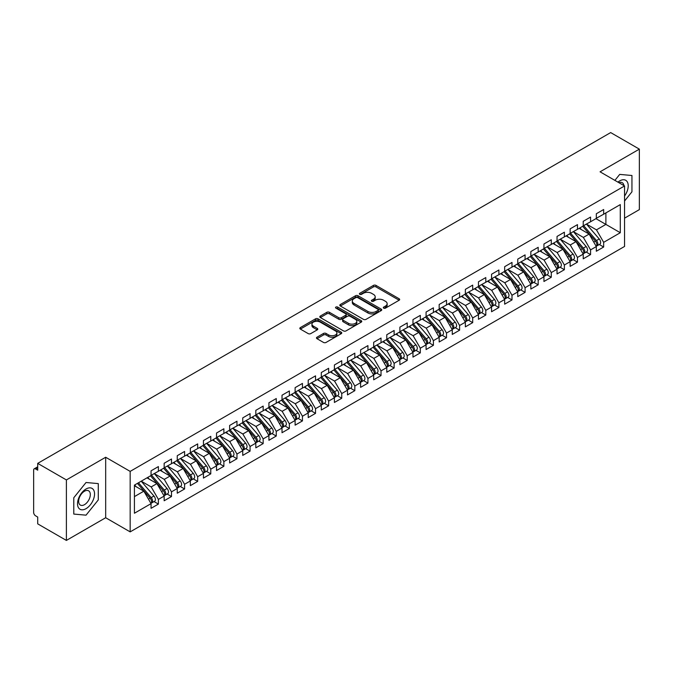 <?xml version="1.0" encoding="UTF-8"?>
<svg xmlns="http://www.w3.org/2000/svg" width="673" height="673" viewBox="0 0 673 673"><rect width="100%" height="100%" fill="white"/><g stroke="black" fill="none" stroke-linecap="round" stroke-linejoin="round"><path stroke-width="1.01" d="M383.686 308.133A1.27 0.732 0 0 0 385.486 308.133L399.139 300.242A1.817 1.052 0 0 0 399.669 299.502A1.817 1.052 0 0 0 399.139 298.762L376.005 285.402A1.817 1.052 0 0 0 373.431 285.402L359.777 293.285A1.27 0.732 0 0 0 359.399 293.807A1.27 0.732 0 0 0 359.777 294.328A1.27 0.732 0 0 0 361.569 294.328L363.344 293.302A5.821 3.357 0 0 1 371.572 293.302L373.498 294.421A5.821 3.357 0 0 1 375.198 296.793A5.821 3.357 0 0 1 373.498 299.165L371.732 300.192A1.27 0.732 0 0 0 371.353 300.705A1.27 0.732 0 0 0 371.732 301.226A1.27 0.732 0 0 0 373.532 301.226L375.298 300.208A5.821 3.357 0 0 1 383.526 300.208L385.452 301.319A5.821 3.357 0 0 1 387.152 303.691A5.821 3.357 0 0 1 385.452 306.072L383.686 307.09A1.27 0.732 0 0 0 383.307 307.611A1.27 0.732 0 0 0 383.686 308.133L383.686 307.09M317 337.207A1.817 1.052 0 0 0 316.47 337.947A1.817 1.052 0 0 0 317 338.687L323.494 342.439A1.817 1.052 0 0 0 326.06 342.439L341.228 333.682A1.817 1.052 0 0 0 341.766 332.933A1.817 1.052 0 0 0 341.228 332.193L318.093 318.834A1.817 1.052 0 0 0 315.519 318.834L300.351 327.591A1.817 1.052 0 0 0 299.822 328.331A1.817 1.052 0 0 0 300.351 329.08L308.192 333.606A1.817 1.052 0 0 0 310.766 333.606L317.252 329.854A1.817 1.052 0 0 0 317.791 329.114A1.817 1.052 0 0 0 317.252 328.374L313.366 326.127A4.862 2.81 0 0 1 311.944 324.142A4.862 2.81 0 0 1 314.947 321.551A4.862 2.81 0 0 1 320.247 322.157L335.474 330.948A4.862 2.81 0 0 1 336.904 332.933A4.862 2.81 0 0 1 333.901 335.533A4.862 2.81 0 0 1 328.601 334.918L326.06 333.455A1.817 1.052 0 0 0 323.494 333.455L317 337.207L317 338.687M624.552 218.17L639.35 209.623L639.35 149.137L610.672 132.581L37.713 463.377L37.713 470.175L35.619 468.972A2.776 1.607 -120 0 0 34.222 468.829A2.776 1.607 -120 0 0 33.65 470.099L33.65 512.447A2.776 1.607 -120 0 0 35.619 515.846L37.713 517.057L37.713 523.863L66.391 540.419L105.678 517.739L130.167 531.88L130.167 471.386L105.678 457.253L66.391 479.933L37.713 463.377M639.35 149.137L600.064 171.817L624.552 185.958L130.167 471.386M363.47 319.355A1.817 1.052 0 0 0 366.036 319.355L381.212 310.598A1.817 1.052 0 0 0 381.742 309.858A1.817 1.052 0 0 0 381.212 309.117L358.07 295.758A1.817 1.052 0 0 0 355.495 295.758L340.328 304.516A1.817 1.052 0 0 0 339.798 305.256A1.817 1.052 0 0 0 340.328 305.996L363.47 319.355M336.407 308.402A1.27 0.732 0 0 1 337.695 308.587L337.695 307.073L361.216 320.651A1.817 1.052 0 0 1 361.754 321.4A1.817 1.052 0 0 1 361.216 322.14L346.048 330.897A1.817 1.052 0 0 1 343.482 330.897L320.34 317.538L326.834 313.82L326.834 312.306L320.34 316.049A1.817 1.052 0 0 0 319.81 316.798A1.817 1.052 0 0 0 320.34 317.538L320.34 316.049M326.834 313.82A1.817 1.052 0 0 1 329.4 313.82L329.4 312.306A1.817 1.052 0 0 0 326.834 312.306M329.4 312.306L338.788 317.723A1.817 1.052 0 0 0 341.362 317.723L345.661 315.233A1.817 1.052 0 0 0 346.2 314.493A1.817 1.052 0 0 0 345.661 313.753L335.894 308.108A1.27 0.732 0 0 1 335.524 307.595A1.27 0.732 0 0 1 336.307 306.913A1.27 0.732 0 0 1 337.695 307.073M130.167 531.88L624.552 246.453L624.552 185.958M595.933 218.658L620.296 232.723L620.296 204.6L603.664 214.199L603.664 209.513L596.328 213.745L596.328 218.431L590.566 221.762L590.566 217.076L583.23 221.308L583.23 225.993L577.468 229.325L577.468 224.631L570.14 228.87L570.14 233.556L564.378 236.879L564.378 232.193L557.042 236.433L557.042 241.119L551.28 244.442L551.28 239.756L543.944 243.988L543.944 248.682L538.181 252.005L538.181 247.319L530.846 251.551L530.846 256.236L525.083 259.568L525.083 254.882L517.756 259.113L517.756 263.799L511.993 267.131L511.993 262.436L504.657 266.676L504.657 271.362L498.895 274.685L498.895 269.999L491.559 274.231L491.559 278.925L485.797 282.248L485.797 277.562L478.461 281.794L478.461 286.488L472.698 289.811L472.698 285.125L465.363 289.356L465.363 294.042L459.609 297.373L459.609 292.688L452.273 296.919L452.273 301.605L446.51 304.936L446.51 300.242L439.175 304.482L439.175 309.168L433.412 312.491L433.412 307.805L426.076 312.036L426.076 316.731L420.314 320.054L420.314 315.368L412.978 319.599L412.978 324.285L407.215 327.616L407.215 322.931L399.888 327.162L399.888 331.848L394.126 335.179L394.126 330.485L386.79 334.725L386.79 339.411L381.027 342.734L381.027 338.048L373.692 342.288L373.692 346.974L367.929 350.296L367.929 345.611L360.593 349.842L360.593 354.536L354.831 357.859L354.831 353.174L347.504 357.405L347.504 362.091L341.741 365.422L341.741 360.736L334.405 364.968L334.405 369.654L328.643 372.985L328.643 368.291L321.307 372.531L321.307 377.216L315.544 380.539L315.544 375.854L308.209 380.085L308.209 384.779L302.446 388.102L302.446 383.417L295.119 387.648L295.119 392.342L289.356 395.665L289.356 390.979L282.021 395.211L282.021 399.897L276.258 403.228L276.258 398.542L268.922 402.774L268.922 407.459L263.16 410.791L263.16 406.097L255.824 410.337L255.824 415.022L250.062 418.345L250.062 413.659L242.734 417.891L242.734 422.585L236.972 425.908L236.972 421.222L229.636 425.454L229.636 430.14L223.873 433.471L223.873 428.785L216.538 433.017L216.538 437.702L210.775 441.034L210.775 436.34L203.439 440.579L203.439 445.265L197.677 448.588L197.677 443.902L190.35 448.142L190.35 452.828L184.587 456.151L184.587 451.465L177.251 455.697L177.251 460.391L171.489 463.714L171.489 459.028L164.153 463.26L164.153 467.945L158.391 471.277L158.391 466.591L151.055 470.822L151.055 475.508L134.423 485.115L134.423 513.238L151.055 503.64L143.854 491.164L134.423 485.721M620.296 232.723L603.664 242.33L596.463 229.855L586.503 224.109M599.307 244.501L603.664 247.016L603.664 242.33M603.664 247.016L596.328 251.248L596.328 246.562L590.566 249.885L583.365 237.409L573.413 231.663L586.124 246.52L583.373 248.101A3.702 2.137 60 0 1 584.803 251.626A3.702 2.137 60 0 1 584.038 253.317A3.702 2.137 60 0 1 583.441 253.494M586.217 252.064L590.566 254.579L590.566 249.885M590.566 254.579L583.23 258.811L583.23 254.125L577.468 257.448L570.267 244.972L560.315 239.226M573.118 259.627L577.468 262.134L577.468 257.448M577.468 262.134L570.14 266.373L570.14 261.688L564.378 265.011L557.168 252.535L547.216 246.789M560.02 267.189L564.378 269.696L564.378 265.011M564.378 269.696L557.042 273.936L557.042 269.242L551.28 272.573L544.078 260.098L534.118 254.352L546.838 269.2L544.087 270.79A3.702 2.137 60 0 1 545.517 274.306A3.702 2.137 60 0 1 544.751 276.006A3.702 2.137 60 0 1 544.146 276.174M546.922 274.744L551.28 277.259L551.28 272.573M551.28 277.259L543.944 281.491L543.944 276.805L538.181 280.136L530.98 267.661L521.028 261.906L533.739 276.763L530.989 278.344A3.702 2.137 60 0 1 532.419 281.869A3.702 2.137 60 0 1 531.653 283.56A3.702 2.137 60 0 1 531.056 283.737M533.832 282.307L538.181 284.822L538.181 280.136M538.181 284.822L530.846 289.054L530.846 284.368L525.083 287.691L517.882 275.215L507.93 269.469M520.734 289.87L525.083 292.385L525.083 287.691M525.083 292.385L517.756 296.616L517.756 291.931L511.993 295.254L504.784 282.778L494.832 277.032L507.543 291.88L504.8 293.47A3.702 2.137 60 0 1 506.231 296.986A3.702 2.137 60 0 1 505.457 298.686A3.702 2.137 60 0 1 504.859 298.854M507.635 297.432L511.993 299.939L511.993 295.254M511.993 299.939L504.657 304.179L504.657 299.485L498.895 302.816L491.694 290.341L481.733 284.595M494.537 304.987L498.895 307.502L498.895 302.816M498.895 307.502L491.559 311.742L491.559 307.048L485.797 310.379L478.596 297.903L468.644 292.158M481.447 312.55L485.797 315.065L485.797 310.379M485.797 315.065L478.461 319.296L478.461 314.611L472.698 317.942L465.497 305.458L455.545 299.712M468.349 320.112L472.698 322.628L472.698 317.942M472.698 322.628L465.363 326.859L465.363 322.174L459.609 325.496L452.399 313.021L442.447 307.275M455.251 327.675L459.609 330.191L459.609 325.496M459.609 330.191L452.273 334.422L452.273 329.736L446.51 333.059L439.309 320.584L429.349 314.838L442.068 329.686L439.318 331.276A3.702 2.137 60 0 1 440.748 334.792A3.702 2.137 60 0 1 439.982 336.492A3.702 2.137 60 0 1 439.376 336.66M442.153 335.238L446.51 337.745L446.51 333.059M446.51 337.745L439.175 341.985L439.175 337.291L433.412 340.622L426.211 328.146L416.259 322.401L428.97 337.249L426.219 338.839A3.702 2.137 60 0 1 427.649 342.355A3.702 2.137 60 0 1 426.884 344.054A3.702 2.137 60 0 1 426.287 344.223M429.063 342.793L433.412 345.308L433.412 340.622M433.412 345.308L426.076 349.539L426.076 344.854L420.314 348.185L413.113 335.709L403.161 329.963M415.964 350.355L420.314 352.871L420.314 348.185M420.314 352.871L412.978 357.102L412.978 352.416L407.215 355.739L400.014 343.264L390.062 337.518L402.774 352.374L400.031 353.956A3.702 2.137 60 0 1 401.461 357.481A3.702 2.137 60 0 1 400.687 359.172A3.702 2.137 60 0 1 400.09 359.348M402.866 357.918L407.215 360.434L407.215 355.739M407.215 360.434L399.888 364.665L399.888 359.979L394.126 363.302L386.925 350.826L376.964 345.081L389.684 359.929L386.933 361.519A3.702 2.137 60 0 1 388.363 365.044A3.702 2.137 60 0 1 387.598 366.735A3.702 2.137 60 0 1 386.992 366.911M389.768 365.481L394.126 367.988L394.126 363.302M394.126 367.988L386.79 372.228L386.79 367.542L381.027 370.865L373.826 358.389L363.874 352.644M376.678 373.044L381.027 375.551L381.027 370.865M381.027 375.551L373.692 379.791L373.692 375.097L367.929 378.428L360.728 365.952L350.776 360.206L363.487 375.054L360.736 376.644A3.702 2.137 60 0 1 362.167 380.161A3.702 2.137 60 0 1 361.401 381.86A3.702 2.137 60 0 1 360.804 382.028M363.58 380.598L367.929 383.114L367.929 378.428M367.929 383.114L360.593 387.345L360.593 382.659L354.831 385.991L347.63 373.515L337.678 367.761M350.482 388.161L354.831 390.677L354.831 385.991M354.831 390.677L347.504 394.908L347.504 390.222L341.741 393.545L334.531 381.069L324.579 375.324M337.383 395.724L341.741 398.239L341.741 393.545M341.741 398.239L334.405 402.471L334.405 397.785L328.643 401.108L321.442 388.632L311.49 382.887L324.201 397.735L321.45 399.325A3.702 2.137 60 0 1 322.88 402.841A3.702 2.137 60 0 1 322.115 404.54A3.702 2.137 60 0 1 321.517 404.709M324.293 403.287L328.643 405.794L328.643 401.108M328.643 405.794L321.307 410.034L321.307 405.339L315.544 408.671L308.343 396.195L298.391 390.449L311.103 405.297L308.352 406.887A3.702 2.137 60 0 1 309.782 410.404A3.702 2.137 60 0 1 309.016 412.103A3.702 2.137 60 0 1 308.419 412.271M311.195 410.841L315.544 413.357L315.544 408.671M315.544 413.357L308.209 417.596L308.209 412.902L302.446 416.234L295.245 403.758L285.293 398.012M298.097 418.404L302.446 420.919L302.446 416.234M302.446 420.919L295.119 425.151L295.119 420.465L289.356 423.797L282.147 411.312L272.195 405.567L284.915 420.423L282.164 422.005A3.702 2.137 60 0 1 283.594 425.529A3.702 2.137 60 0 1 282.828 427.22A3.702 2.137 60 0 1 282.223 427.397M284.999 425.967L289.356 428.482L289.356 423.797M289.356 428.482L282.021 432.714L282.021 428.028L276.258 431.351L269.057 418.875L259.105 413.129L271.816 427.978L269.065 429.567A3.702 2.137 60 0 1 270.496 433.092A3.702 2.137 60 0 1 269.73 434.783A3.702 2.137 60 0 1 269.124 434.96M271.9 433.53L276.258 436.045L276.258 431.351M276.258 436.045L268.922 440.277L268.922 435.591L263.16 438.914L255.959 426.438L246.007 420.692M258.811 441.093L263.16 443.6L263.16 438.914M263.16 443.6L255.824 447.839L255.824 443.145L250.062 446.477L242.86 434.001L232.908 428.255M245.712 448.647L250.062 451.162L250.062 446.477M250.062 451.162L242.734 455.394L242.734 450.708L236.972 454.039L229.762 441.564L219.81 435.818M232.614 456.21L236.972 458.725L236.972 454.039M236.972 458.725L229.636 462.957L229.636 458.271L223.873 461.594L216.672 449.118L206.72 443.372M219.516 463.773L223.873 466.288L223.873 461.594M223.873 466.288L216.538 470.52L216.538 465.834L210.775 469.157L203.574 456.681L193.622 450.935L206.333 465.783L203.583 467.373A3.702 2.137 60 0 1 205.013 470.898A3.702 2.137 60 0 1 204.247 472.589A3.702 2.137 60 0 1 203.65 472.757M206.426 471.336L210.775 473.842L210.775 469.157M210.775 473.842L203.439 478.082L203.439 473.397L197.677 476.72L190.476 464.244L180.524 458.498M193.328 478.898L197.677 481.405L197.677 476.72M197.677 481.405L190.35 485.645L190.35 480.951L184.587 484.282L177.378 471.807L167.426 466.061L180.145 480.909L177.394 482.499A3.702 2.137 60 0 1 178.825 486.015A3.702 2.137 60 0 1 178.051 487.715A3.702 2.137 60 0 1 177.453 487.883M180.229 486.453L184.587 488.968L184.587 484.282M184.587 488.968L177.251 493.2L177.251 488.514L171.489 491.845L164.288 479.369L154.327 473.615L167.047 488.472L164.296 490.053A3.702 2.137 60 0 1 165.726 493.578A3.702 2.137 60 0 1 164.961 495.269A3.702 2.137 60 0 1 164.355 495.446M167.131 494.016L171.489 496.531L171.489 491.845M171.489 496.531L164.153 500.762L164.153 496.077L158.391 499.4L151.189 486.924L141.237 481.178M154.041 501.578L158.391 504.094L158.391 499.4M158.391 504.094L151.055 508.325L151.055 503.64M151.055 475.357L158.391 471.277M134.423 496.607L143.854 491.164M164.153 467.794L171.489 463.714M151.189 486.924L156.952 483.601L147 477.855M164.153 496.077L156.952 483.601M177.251 460.239L184.587 456.151M164.288 479.369L170.05 476.038L160.09 470.292M177.251 488.514L170.05 476.038M190.35 452.677L197.677 448.588M177.378 471.807L183.14 468.475L173.188 462.73M190.35 480.951L183.14 468.475M203.439 445.114L210.775 441.034M190.476 464.244L196.238 460.921L186.286 455.167M203.439 473.397L196.238 460.921M216.538 437.551L223.873 433.471M203.574 456.681L209.337 453.358L199.385 447.612M216.538 465.834L209.337 453.358M229.636 429.988L236.972 425.908M216.672 449.118L222.435 445.795L212.475 440.049M229.636 458.271L222.435 445.795M242.734 422.434L250.062 418.345M229.762 441.564L235.525 438.232L225.573 432.487M242.734 450.708L235.525 438.232M255.824 414.871L263.16 410.791M242.86 434.001L248.623 430.67L238.671 424.924M255.824 443.145L248.623 430.67M268.922 407.308L276.258 403.228M255.959 426.438L261.721 423.115L251.769 417.369M268.922 435.591L261.721 423.115M282.021 399.745L289.356 395.665M269.057 418.875L274.82 415.552L264.868 409.807M282.021 428.028L274.82 415.552M295.119 392.191L302.446 388.102M282.147 411.312L287.909 407.989L277.957 402.244M295.119 420.465L287.909 407.989M308.209 384.628L315.544 380.539M295.245 403.758L301.008 400.427L291.056 394.681M308.209 412.902L301.008 400.427M321.307 377.065L328.643 372.985M308.343 396.195L314.106 392.864L304.154 387.118M321.307 405.339L314.106 392.864M334.405 369.502L341.741 365.422M321.442 388.632L327.204 385.309L317.252 379.564M334.405 397.785L327.204 385.309M347.504 361.939L354.831 357.859M334.531 381.069L340.294 377.746L330.342 372.001M347.504 390.222L340.294 377.746M360.593 354.385L367.929 350.296M347.63 373.515L353.392 370.184L343.44 364.438M360.593 382.659L353.392 370.184M373.692 346.822L381.027 342.734M360.728 365.952L366.491 362.621L356.539 356.875M373.692 375.097L366.491 362.621M386.79 339.259L394.126 335.179M373.826 358.389L379.589 355.066L369.637 349.312M386.79 367.542L379.589 355.066M399.888 331.696L407.215 327.616M386.925 350.826L392.679 347.504L382.727 341.758M399.888 359.979L392.679 347.504M412.978 324.134L420.314 320.054M400.014 343.264L405.777 339.941L395.825 334.195M412.978 352.416L405.777 339.941M426.076 316.579L433.412 312.491M413.113 335.709L418.875 332.378L408.923 326.632M426.076 344.854L418.875 332.378M439.175 309.016L446.51 304.936M426.211 328.146L431.973 324.815L422.021 319.069M439.175 337.291L431.973 324.815M452.273 301.454L459.609 297.373M439.309 320.584L445.072 317.261L435.111 311.515M452.273 329.736L445.072 317.261M465.363 293.891L472.698 289.811M452.399 313.021L458.162 309.698L448.21 303.952M465.363 322.174L458.162 309.698M478.461 286.336L485.797 282.248M465.497 305.458L471.26 302.135L461.308 296.389M478.461 314.611L471.26 302.135M491.559 278.773L498.895 274.685M478.596 297.903L484.358 294.572L474.406 288.826M491.559 307.048L484.358 294.572M504.657 271.211L511.993 267.131M491.694 290.341L497.456 287.009L487.496 281.264M504.657 299.485L497.456 287.009M517.756 263.648L525.083 259.568M504.784 282.778L510.546 279.455L500.594 273.709M517.756 291.931L510.546 279.455M530.846 256.085L538.181 252.005M517.882 275.215L523.644 271.892L513.692 266.146M530.846 284.368L523.644 271.892M543.944 248.53L551.28 244.442M530.98 267.661L536.743 264.329L526.791 258.583M543.944 276.805L536.743 264.329M557.042 240.968L564.378 236.879M544.078 260.098L549.841 256.766L539.881 251.021M557.042 269.242L549.841 256.766M570.14 233.405L577.468 229.325M557.168 252.535L562.931 249.212L552.979 243.458M570.14 261.688L562.931 249.212M583.23 225.842L590.566 221.762M570.267 244.972L576.029 241.649L566.077 235.903M583.23 254.125L576.029 241.649M596.328 218.279L603.664 214.199M596.463 229.855L605.885 224.412L605.885 212.912L620.296 204.6M583.365 237.409L589.127 234.086L579.175 228.34M596.328 246.562L589.127 234.086M66.391 479.933L66.391 540.419M619.707 174.4L614.895 180.381L619.707 174.4L631.947 175.493L619.707 174.4M631.947 191.813L631.947 175.493L631.947 191.813L624.552 201.025L631.947 191.813M105.678 517.739L105.678 457.253M98.283 499.93L98.283 483.601L86.035 482.507L73.786 497.742L73.786 514.071L86.035 515.165L98.283 499.93L86.035 515.165L73.786 514.071L73.786 497.742L86.035 482.507L98.283 483.601L98.283 499.93M384.19 308.31L385.452 307.586A5.821 3.357 0 0 0 387.152 305.206L387.152 303.691M375.198 296.793L375.198 298.307A5.821 3.357 0 0 1 373.498 300.68L372.236 301.411M399.139 298.762L399.139 300.242L376.005 286.917A1.817 1.052 0 0 0 373.431 286.917L360.282 294.505M381.187 310.615L358.07 297.264A1.817 1.052 0 0 0 355.495 297.264L340.353 306.013M377.999 310.371A1.27 0.732 0 0 0 378.369 309.858A1.27 0.732 0 0 0 377.999 309.336L357.683 297.609A1.27 0.732 0 0 0 355.882 297.609L354.023 298.686A5.821 3.357 0 0 0 352.316 301.058A5.821 3.357 0 0 0 354.023 303.439L367.904 311.448A5.821 3.357 0 0 0 376.131 311.448L377.999 310.371L377.999 311.885A1.27 0.732 0 0 0 378.369 311.363L378.369 309.858M352.316 301.058L352.316 302.572A5.821 3.357 0 0 0 354.023 304.945L354.023 303.439M377.999 311.885L376.131 312.962A5.821 3.357 0 0 1 367.904 312.962L354.023 304.945M329.4 313.82L338.788 319.238A1.817 1.052 0 0 0 341.362 319.238L345.661 316.747A1.817 1.052 0 0 0 346.2 316.007L346.2 314.493M337.695 308.587L361.199 322.148M348.521 323.343A4.862 2.81 0 0 0 353.821 323.957A4.862 2.81 0 0 0 356.825 321.358A4.862 2.81 0 0 0 355.403 319.372L350.036 316.276A1.817 1.052 0 0 0 347.461 316.276L343.154 318.758A1.817 1.052 0 0 0 342.624 319.507A1.817 1.052 0 0 0 343.154 320.247L348.521 323.343L348.521 324.857A4.862 2.81 0 0 0 353.821 325.463A4.862 2.81 0 0 0 356.825 322.872L356.825 321.358M342.624 319.507L342.624 321.013A1.817 1.052 0 0 0 343.154 321.761L343.154 320.247M348.521 324.857L343.154 321.761M336.904 332.933L336.904 334.447A4.862 2.81 0 0 1 333.901 337.047A4.862 2.81 0 0 1 328.601 336.433L326.06 334.969A1.817 1.052 0 0 0 323.494 334.969L317.025 338.704M311.944 324.142L311.944 325.656A4.862 2.81 0 0 0 313.366 327.642L313.366 326.127M317.252 328.374L317.252 329.854L313.366 327.642M341.228 332.193L341.228 333.682L318.093 320.348A1.817 1.052 0 0 0 315.519 320.348L300.377 329.089L300.351 327.591M583.743 225.699L596.471 240.547A3.702 2.137 60 0 1 597.902 244.063A3.702 2.137 60 0 1 597.136 245.763L599.887 244.173A3.702 2.137 -120 0 0 600.653 242.473A3.702 2.137 -120 0 0 599.222 238.957L586.486 224.117M597.136 245.763A3.702 2.137 60 0 1 596.53 245.931M582.692 226.305L595.42 241.144A3.702 2.137 60 0 1 596.85 244.669A3.702 2.137 60 0 1 596.177 246.301M581.455 229.653L579.941 227.895M584.038 253.317L586.789 251.736A3.702 2.137 -120 0 0 587.554 250.036A3.702 2.137 -120 0 0 586.124 246.52M569.594 233.868L582.33 248.707A3.702 2.137 60 0 1 583.76 252.232A3.702 2.137 60 0 1 583.087 253.864M568.357 237.216L566.843 235.457M570.645 233.262L583.373 248.101M557.547 240.825L570.275 255.664A3.702 2.137 60 0 1 571.705 259.189A3.702 2.137 60 0 1 570.94 260.88L573.69 259.29A3.702 2.137 -120 0 0 574.456 257.599A3.702 2.137 -120 0 0 573.026 254.074L560.298 239.235M570.94 260.88A3.702 2.137 60 0 1 570.342 261.057M556.495 241.43L569.232 256.27A3.702 2.137 60 0 1 570.662 259.786A3.702 2.137 60 0 1 569.989 261.427M555.259 244.779L553.753 243.02M544.449 248.387L557.185 263.227A3.702 2.137 60 0 1 558.615 266.744A3.702 2.137 60 0 1 557.841 268.443L560.592 266.853A3.702 2.137 -120 0 0 561.366 265.162A3.702 2.137 -120 0 0 559.936 261.637L547.199 246.798M557.841 268.443A3.702 2.137 60 0 1 557.244 268.611M543.405 248.993L556.134 263.833A3.702 2.137 60 0 1 557.564 267.349A3.702 2.137 60 0 1 556.891 268.99M542.16 252.341L540.655 250.575M544.751 276.006L547.502 274.416A3.702 2.137 -120 0 0 548.268 272.716A3.702 2.137 -120 0 0 546.838 269.2M530.307 256.548L543.035 271.396A3.702 2.137 60 0 1 544.465 274.912A3.702 2.137 60 0 1 543.792 276.544M529.062 259.896L527.556 258.138M531.359 255.95L544.087 270.79M624.552 196.011A12.038 6.949 120 0 0 627.833 183.098A12.038 6.949 120 0 0 619.707 180.894A12.038 6.949 120 0 0 617.932 182.139M623.93 185.605A8.244 4.761 120 0 0 622.273 182.694A8.244 4.761 120 0 0 618.924 182.711M86.035 508.662A12.038 6.949 120 0 0 94.548 493.923A12.038 6.949 120 0 0 86.035 489.002A12.038 6.949 120 0 0 77.521 503.749A12.038 6.949 120 0 0 86.035 508.662M84.487 504.666A8.244 4.761 120 0 0 89.871 497.406A8.244 4.761 120 0 0 88.609 490.802A8.244 4.761 120 0 0 84.487 491.214A8.244 4.761 120 0 0 79.103 498.474A8.244 4.761 120 0 0 80.365 505.078A8.244 4.761 120 0 0 84.487 504.666M531.653 283.56L534.404 281.979A3.702 2.137 -120 0 0 535.17 280.279A3.702 2.137 -120 0 0 533.739 276.763M517.209 264.11L529.945 278.95A3.702 2.137 60 0 1 531.376 282.475A3.702 2.137 60 0 1 530.703 284.107M515.972 267.459L514.458 265.7M518.26 263.505L530.989 278.344M505.162 271.068L517.89 285.907A3.702 2.137 60 0 1 519.32 289.432A3.702 2.137 60 0 1 518.555 291.123L521.306 289.541A3.702 2.137 -120 0 0 522.071 287.842A3.702 2.137 -120 0 0 520.641 284.317L507.913 269.478M518.555 291.123A3.702 2.137 60 0 1 517.958 291.3M504.111 271.673L516.847 286.513A3.702 2.137 60 0 1 518.277 290.038A3.702 2.137 60 0 1 517.604 291.67M502.874 275.021L501.368 273.263M505.457 298.686L508.208 297.096A3.702 2.137 -120 0 0 508.973 295.405A3.702 2.137 -120 0 0 507.543 291.88M491.021 279.236L503.749 294.076A3.702 2.137 60 0 1 505.179 297.592A3.702 2.137 60 0 1 504.506 299.233M489.776 282.584L488.27 280.826M492.064 278.63L504.8 293.47M478.974 286.193L491.702 301.033A3.702 2.137 60 0 1 493.132 304.549A3.702 2.137 60 0 1 492.367 306.249L495.118 304.659A3.702 2.137 -120 0 0 495.883 302.968A3.702 2.137 -120 0 0 494.453 299.443L481.717 284.603M492.367 306.249A3.702 2.137 60 0 1 491.761 306.417M477.923 286.799L490.651 301.639A3.702 2.137 60 0 1 492.081 305.155A3.702 2.137 60 0 1 491.408 306.795M476.677 290.147L475.172 288.381M465.876 293.756L478.604 308.596A3.702 2.137 60 0 1 480.034 312.112A3.702 2.137 60 0 1 479.269 313.811L482.019 312.222A3.702 2.137 -120 0 0 482.785 310.522A3.702 2.137 -120 0 0 481.355 307.006L468.627 292.166M479.269 313.811A3.702 2.137 60 0 1 478.671 313.98M464.824 294.353L477.561 309.193A3.702 2.137 60 0 1 478.991 312.718A3.702 2.137 60 0 1 478.318 314.35M463.588 297.702L462.073 295.943M452.778 301.311L465.506 316.15A3.702 2.137 60 0 1 466.936 319.675A3.702 2.137 60 0 1 466.17 321.366L468.921 319.784A3.702 2.137 -120 0 0 469.687 318.085A3.702 2.137 -120 0 0 468.257 314.569L455.528 299.729M466.17 321.366A3.702 2.137 60 0 1 465.573 321.543M451.726 301.916L464.463 316.756A3.702 2.137 60 0 1 465.893 320.281A3.702 2.137 60 0 1 465.22 321.913M450.489 305.264L448.984 303.506M439.679 308.873L452.416 323.713A3.702 2.137 60 0 1 453.846 327.238A3.702 2.137 60 0 1 453.072 328.929L455.823 327.339A3.702 2.137 -120 0 0 456.588 325.648A3.702 2.137 -120 0 0 455.158 322.123L442.43 307.283M453.072 328.929A3.702 2.137 60 0 1 452.475 329.105M438.636 309.479L451.364 324.319A3.702 2.137 60 0 1 452.794 327.844A3.702 2.137 60 0 1 452.121 329.476M437.391 312.827L435.885 311.069M439.982 336.492L442.733 334.902A3.702 2.137 -120 0 0 443.499 333.211A3.702 2.137 -120 0 0 442.068 329.686M425.538 317.042L438.266 331.882A3.702 2.137 60 0 1 439.696 335.398A3.702 2.137 60 0 1 439.023 337.038M424.293 320.39L422.787 318.632M426.581 316.436L439.318 331.276M426.884 344.054L429.635 342.464A3.702 2.137 -120 0 0 430.4 340.765A3.702 2.137 -120 0 0 428.97 337.249M412.44 324.605L425.168 339.444A3.702 2.137 60 0 1 426.598 342.961A3.702 2.137 60 0 1 425.933 344.601M411.203 327.944L409.689 326.186M413.491 323.999L426.219 338.839M400.393 331.553L413.121 346.393A3.702 2.137 60 0 1 414.551 349.918A3.702 2.137 60 0 1 413.786 351.617L416.537 350.027A3.702 2.137 -120 0 0 417.302 348.328A3.702 2.137 -120 0 0 415.872 344.812L403.144 329.972M413.786 351.617A3.702 2.137 60 0 1 413.188 351.786M399.341 332.159L412.078 346.999A3.702 2.137 60 0 1 413.508 350.524A3.702 2.137 60 0 1 412.835 352.156M398.105 335.507L396.59 333.749M400.687 359.172L403.438 357.59A3.702 2.137 -120 0 0 404.204 355.891A3.702 2.137 -120 0 0 402.774 352.374M386.252 339.722L398.98 354.562A3.702 2.137 60 0 1 400.41 358.086A3.702 2.137 60 0 1 399.737 359.719M385.006 343.07L383.501 341.312M387.295 339.116L400.031 353.956M387.598 366.735L390.34 365.145A3.702 2.137 -120 0 0 391.114 363.454A3.702 2.137 -120 0 0 389.684 359.929M373.153 347.285L385.881 362.124A3.702 2.137 60 0 1 387.312 365.641A3.702 2.137 60 0 1 386.639 367.281M371.908 350.633L370.402 348.875M374.196 346.679L386.933 361.519M361.107 354.242L373.835 369.082A3.702 2.137 60 0 1 375.265 372.598A3.702 2.137 60 0 1 374.499 374.297L377.25 372.707A3.702 2.137 -120 0 0 378.016 371.016A3.702 2.137 -120 0 0 376.586 367.492L363.857 352.652M374.499 374.297A3.702 2.137 60 0 1 373.902 374.466M360.055 354.848L372.783 369.687A3.702 2.137 60 0 1 374.213 373.204A3.702 2.137 60 0 1 373.54 374.844M358.818 358.196L357.304 356.429M361.401 381.86L364.152 380.27A3.702 2.137 -120 0 0 364.917 378.571A3.702 2.137 -120 0 0 363.487 375.054M346.957 362.402L359.693 377.25A3.702 2.137 60 0 1 361.123 380.767A3.702 2.137 60 0 1 360.45 382.399M345.72 365.75L344.206 363.992M348.008 361.805L360.736 376.644M334.91 369.359L347.638 384.199A3.702 2.137 60 0 1 349.068 387.724A3.702 2.137 60 0 1 348.303 389.415L351.054 387.833A3.702 2.137 -120 0 0 351.819 386.134A3.702 2.137 -120 0 0 350.389 382.617L337.661 367.778M348.303 389.415A3.702 2.137 60 0 1 347.705 389.591M333.867 369.965L346.595 384.805A3.702 2.137 60 0 1 348.025 388.329A3.702 2.137 60 0 1 347.352 389.961M332.622 373.313L331.116 371.555M321.812 376.922L334.548 391.762A3.702 2.137 60 0 1 335.978 395.287A3.702 2.137 60 0 1 335.213 396.977L337.955 395.396A3.702 2.137 -120 0 0 338.729 393.697A3.702 2.137 -120 0 0 337.299 390.172L324.563 375.332M335.213 396.977A3.702 2.137 60 0 1 334.607 397.154M320.769 377.528L333.497 392.367A3.702 2.137 60 0 1 334.927 395.892A3.702 2.137 60 0 1 334.254 397.524M319.524 380.876L318.018 379.118M322.115 404.54L324.866 402.95A3.702 2.137 -120 0 0 325.631 401.259A3.702 2.137 -120 0 0 324.201 397.735M307.67 385.091L320.398 399.93A3.702 2.137 60 0 1 321.829 403.447A3.702 2.137 60 0 1 321.156 405.087M306.434 388.439L304.919 386.681M308.722 384.485L321.45 399.325M309.016 412.103L311.767 410.513A3.702 2.137 -120 0 0 312.533 408.822A3.702 2.137 -120 0 0 311.103 405.297M294.572 392.653L307.309 407.493A3.702 2.137 60 0 1 308.739 411.01A3.702 2.137 60 0 1 308.066 412.65M293.335 396.002L291.821 394.235M295.624 392.048L308.352 406.887M282.525 399.611L295.254 414.45A3.702 2.137 60 0 1 296.684 417.967A3.702 2.137 60 0 1 295.918 419.666L298.669 418.076A3.702 2.137 -120 0 0 299.435 416.377A3.702 2.137 -120 0 0 298.004 412.86L285.276 398.021M295.918 419.666A3.702 2.137 60 0 1 295.321 419.834M281.482 400.208L294.21 415.048A3.702 2.137 60 0 1 295.64 418.572A3.702 2.137 60 0 1 294.967 420.204M280.237 403.556L278.731 401.798M282.828 427.22L285.571 425.639A3.702 2.137 -120 0 0 286.345 423.94A3.702 2.137 -120 0 0 284.915 420.423M268.384 407.771L281.112 422.61A3.702 2.137 60 0 1 282.542 426.135A3.702 2.137 60 0 1 281.869 427.767M267.139 411.119L265.633 409.361M269.427 407.165L282.164 422.005M269.73 434.783L272.481 433.193A3.702 2.137 -120 0 0 273.246 431.502A3.702 2.137 -120 0 0 271.816 427.978M255.286 415.334L268.014 430.173A3.702 2.137 60 0 1 269.444 433.698A3.702 2.137 60 0 1 268.771 435.33M254.049 418.682L252.535 416.924M256.337 414.728L269.065 429.567M243.239 422.291L255.967 437.13A3.702 2.137 60 0 1 257.397 440.647A3.702 2.137 60 0 1 256.632 442.346L259.383 440.756A3.702 2.137 -120 0 0 260.148 439.065A3.702 2.137 -120 0 0 258.718 435.54L245.99 420.701M256.632 442.346A3.702 2.137 60 0 1 256.034 442.514M242.187 422.896L254.924 437.736A3.702 2.137 60 0 1 256.354 441.252A3.702 2.137 60 0 1 255.681 442.893M240.951 426.245L239.437 424.486M230.141 429.854L242.869 444.693A3.702 2.137 60 0 1 244.299 448.21A3.702 2.137 60 0 1 243.533 449.909L246.284 448.319A3.702 2.137 -120 0 0 247.05 446.62A3.702 2.137 -120 0 0 245.62 443.103L232.892 428.264M243.533 449.909A3.702 2.137 60 0 1 242.936 450.077M229.098 430.459L241.826 445.299A3.702 2.137 60 0 1 243.256 448.815A3.702 2.137 60 0 1 242.583 450.447M227.853 433.799L226.347 432.041M217.043 437.408L229.779 452.248A3.702 2.137 60 0 1 231.209 455.772A3.702 2.137 60 0 1 230.435 457.472L233.186 455.882A3.702 2.137 -120 0 0 233.96 454.182A3.702 2.137 -120 0 0 232.53 450.666L219.793 435.826M230.435 457.472A3.702 2.137 60 0 1 229.838 457.64M215.999 438.014L228.727 452.853A3.702 2.137 60 0 1 230.158 456.378A3.702 2.137 60 0 1 229.485 458.01M214.754 441.362L213.248 439.604M203.953 444.971L216.681 459.81A3.702 2.137 60 0 1 218.111 463.335A3.702 2.137 60 0 1 217.345 465.026L220.096 463.445A3.702 2.137 -120 0 0 220.862 461.745A3.702 2.137 -120 0 0 219.432 458.229L206.704 443.381M217.345 465.026A3.702 2.137 60 0 1 216.74 465.203M202.901 445.576L215.629 460.416A3.702 2.137 60 0 1 217.059 463.941A3.702 2.137 60 0 1 216.386 465.573M201.664 448.925L200.15 447.166M204.247 472.589L206.998 470.999A3.702 2.137 -120 0 0 207.764 469.308A3.702 2.137 -120 0 0 206.333 465.783M189.803 453.139L202.539 467.979A3.702 2.137 60 0 1 203.969 471.495A3.702 2.137 60 0 1 203.296 473.136M188.566 456.487L187.052 454.729M190.854 452.534L203.583 467.373M177.756 460.096L190.484 474.936A3.702 2.137 60 0 1 191.914 478.453A3.702 2.137 60 0 1 191.149 480.152L193.9 478.562A3.702 2.137 -120 0 0 194.665 476.871A3.702 2.137 -120 0 0 193.235 473.346L180.507 458.506M191.149 480.152A3.702 2.137 60 0 1 190.552 480.32M176.713 460.702L189.441 475.542A3.702 2.137 60 0 1 190.871 479.058A3.702 2.137 60 0 1 190.198 480.699M175.468 464.05L173.962 462.284M178.051 487.715L180.801 486.125A3.702 2.137 -120 0 0 181.575 484.425A3.702 2.137 -120 0 0 180.145 480.909M163.615 468.257L176.343 483.105A3.702 2.137 60 0 1 177.773 486.621A3.702 2.137 60 0 1 177.1 488.253M162.37 471.605L160.864 469.847M164.658 467.659L177.394 482.499M164.961 495.269L167.712 493.688A3.702 2.137 -120 0 0 168.477 491.988A3.702 2.137 -120 0 0 167.047 488.472M150.516 475.819L163.245 490.659A3.702 2.137 60 0 1 164.675 494.184A3.702 2.137 60 0 1 164.002 495.816M149.28 479.168L147.766 477.409M151.568 475.214L164.296 490.053M138.47 482.777L151.198 497.616A3.702 2.137 60 0 1 152.628 501.141A3.702 2.137 60 0 1 151.862 502.832L154.613 501.25A3.702 2.137 -120 0 0 155.379 499.551A3.702 2.137 -120 0 0 153.949 496.026L141.221 481.187M151.862 502.832A3.702 2.137 60 0 1 151.265 503.009M137.418 483.382L150.155 498.222A3.702 2.137 60 0 1 151.585 501.747A3.702 2.137 60 0 1 150.912 503.379M136.182 486.73L134.667 484.972M37.713 467.76L35.619 468.972M385.452 307.586L385.452 306.072M371.732 301.226L371.732 300.192M373.498 300.68L373.498 299.165M359.777 294.328L359.777 293.285M373.431 286.917L373.431 285.402M376.005 286.917L376.005 285.402M340.328 305.996L340.328 304.516M355.495 297.264L355.495 295.758M358.07 297.264L358.07 295.758M381.212 310.598L381.212 309.117M367.904 312.962L367.904 311.448M376.131 312.962L376.131 311.448M338.788 319.238L338.788 317.723M341.362 319.238L341.362 317.723M345.661 316.747L345.661 315.233M361.216 322.14L361.216 320.651M323.494 334.969L323.494 333.455M326.06 334.969L326.06 333.455M328.601 336.433L328.601 334.918M315.519 320.348L315.519 318.834M318.093 320.348L318.093 318.834M595.42 241.144L593.754 242.112M599.222 238.957L596.471 240.547M582.33 248.707L580.664 249.666M569.232 256.27L567.566 257.229M573.026 254.074L570.275 255.664M556.134 263.833L554.468 264.792M559.936 261.637L557.185 263.227M543.035 271.396L541.37 272.355M529.945 278.95L528.28 279.918M516.847 286.513L515.182 287.472M520.641 284.317L517.89 285.907M503.749 294.076L502.083 295.035M490.651 301.639L488.985 302.598M494.453 299.443L491.702 301.033M477.561 309.193L475.895 310.16M481.355 307.006L478.604 308.596M464.463 316.756L462.797 317.723M468.257 314.569L465.506 316.15M451.364 324.319L449.699 325.278M455.158 322.123L452.416 323.713M438.266 331.882L436.6 332.841M425.168 339.444L423.51 340.403M412.078 346.999L410.412 347.966M415.872 344.812L413.121 346.393M398.98 354.562L397.314 355.521M385.881 362.124L384.216 363.084M372.783 369.687L371.126 370.646M376.586 367.492L373.835 369.082M359.693 377.25L358.028 378.209M346.595 384.805L344.929 385.772M350.389 382.617L347.638 384.199M333.497 392.367L331.831 393.326M337.299 390.172L334.548 391.762M320.398 399.93L318.741 400.889M307.309 407.493L305.643 408.452M294.21 415.048L292.545 416.015M298.004 412.86L295.254 414.45M281.112 422.61L279.446 423.569M268.014 430.173L266.357 431.132M254.924 437.736L253.258 438.695M258.718 435.54L255.967 437.13M241.826 445.299L240.16 446.258M245.62 443.103L242.869 444.693M228.727 452.853L227.062 453.821M232.53 450.666L229.779 452.248M215.629 460.416L213.972 461.375M219.432 458.229L216.681 459.81M202.539 467.979L200.874 468.938M189.441 475.542L187.775 476.501M193.235 473.346L190.484 474.936M176.343 483.105L174.677 484.064M163.245 490.659L161.579 491.627M150.155 498.222L148.489 499.181M153.949 496.026L151.198 497.616M37.713 466.818L34.222 468.829"/></g></svg>
